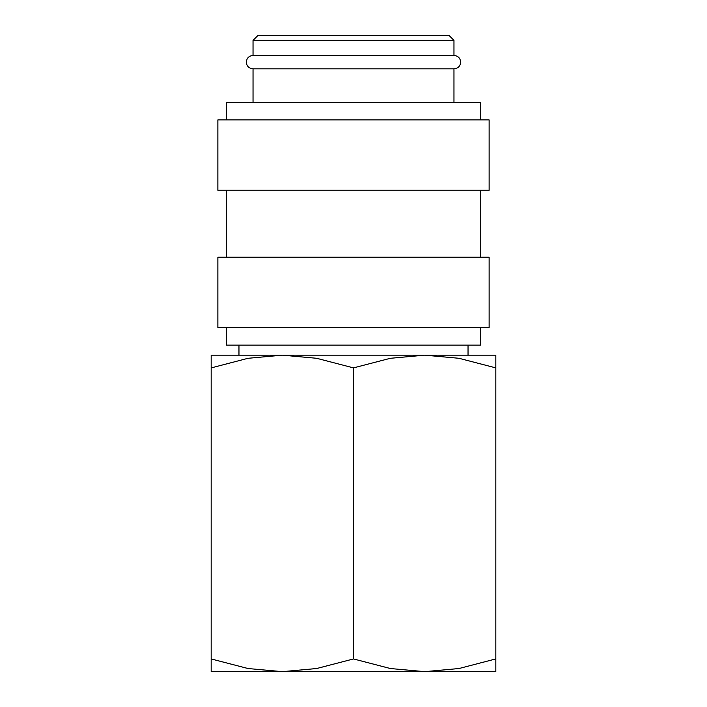 <?xml version="1.0" encoding="UTF-8"?>
<svg xmlns="http://www.w3.org/2000/svg" width="707" height="707" viewBox="0 0 707 707"><rect width="100%" height="100%" fill="white"/><g stroke="black" fill="none" stroke-linecap="round" stroke-linejoin="round"><path stroke-width="1.06" d="M253.035 68.835C248.926 68.402 246.69 66.175 246.336 62.145C246.69 58.107 248.926 55.88 253.035 55.446L453.965 55.446C458.074 55.88 460.31 58.107 460.664 62.145C460.31 66.175 458.074 68.402 453.965 68.835L253.035 68.835L253.035 102.329M480.76 327.544L480.76 345.131L226.24 345.131L226.24 327.544M353.5 257.215L217.871 257.215L217.871 327.544L489.129 327.544L489.129 257.215L353.5 257.215M353.5 119.907L217.871 119.907L217.871 190.236L489.129 190.236L489.129 119.907L353.5 119.907M480.76 119.907L480.76 102.329L226.24 102.329L226.24 119.907M253.035 40.37L453.965 40.37L448.945 35.35L258.055 35.35L253.035 40.37L253.035 55.446M495.828 671.65L424.668 671.65L390.379 668.53L353.5 658.942L316.621 668.53L282.332 671.65L248.051 668.53L211.172 658.942C211.172 675.954 211.172 675.954 211.172 658.915L211.172 367.887C211.172 350.866 211.172 350.866 211.172 367.914L248.051 358.29L282.332 355.17L316.621 358.29L353.5 367.887L390.379 358.29L424.668 355.17L458.949 358.29L495.828 367.887C495.828 350.866 495.828 350.866 495.828 367.914L495.828 658.942C495.828 675.954 495.828 675.954 495.828 658.915L458.949 668.53L424.668 671.65L211.172 671.65M495.828 355.17L211.172 355.17M353.5 367.887L353.5 658.942M226.24 190.236L226.24 257.215M238.966 345.131L238.966 355.17M453.965 40.37L453.965 55.446M468.034 345.131L468.034 355.17M453.965 68.835L453.965 102.329M480.76 190.236L480.76 257.215"/></g></svg>
